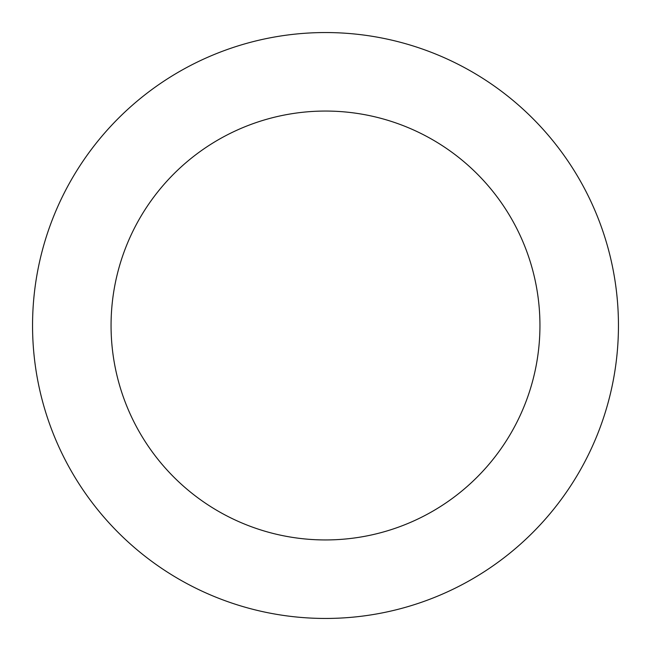 <?xml version="1.0" encoding="UTF-8"?>
<svg xmlns="http://www.w3.org/2000/svg" width="651" height="651" viewBox="0 0 651 651"><rect width="100%" height="100%" fill="white"/><g stroke="black" fill="none" stroke-linecap="round" stroke-linejoin="round"><path stroke-width="0.98" d="M111.061 325.5A214.439 214.439 0 0 1 432.72 139.786A214.439 214.439 0 0 1 432.72 511.214A214.439 214.439 0 0 1 111.061 325.5M32.55 325.5A292.95 292.95 0 0 1 471.975 71.797A292.95 292.95 0 0 1 471.975 579.203A292.95 292.95 0 0 1 32.55 325.5"/></g></svg>
